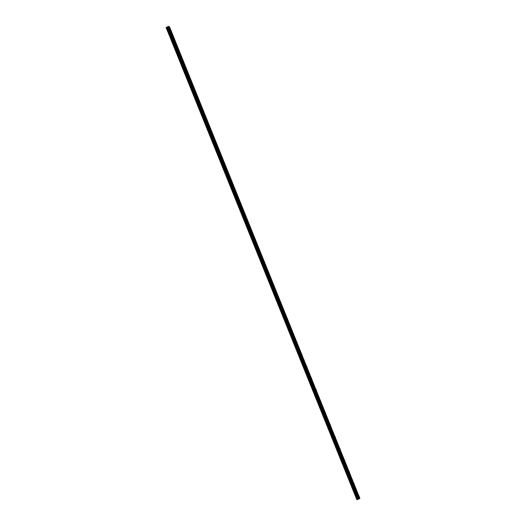 <?xml version="1.0" encoding="UTF-8"?>
<svg xmlns="http://www.w3.org/2000/svg" width="526" height="526" viewBox="0 0 526 526"><rect width="100%" height="100%" fill="white"/><g stroke="black" fill="none" stroke-linecap="round" stroke-linejoin="round"><path stroke-width="0.39" stroke-dasharray="2.63 1.97" d="M356.845 499.7L166.341 27.917L167.058 28.641L169.76 27.345M168.465 29.265L168.813 30.028L168.465 29.265M170.575 29.666L169.799 27.786M171.792 41.396L172.232 42.106L171.792 41.396M173.133 40.824L173.481 41.574L173.133 40.824M175.283 41.258L174.468 39.345M176.46 52.962L176.9 53.659L176.46 52.962M177.801 52.383L178.143 53.126L177.801 52.383M179.951 52.81L179.136 50.904M181.135 64.527L181.569 65.217L181.135 64.527M182.476 63.955L182.818 64.685L182.476 63.955M184.58 64.323L183.811 62.469M185.81 76.106L186.243 76.783L185.81 76.106M187.157 75.534L187.486 76.25L187.157 75.534M189.288 75.935L188.492 74.041M190.491 87.691L190.912 88.355L190.491 87.691M191.839 87.119L192.161 87.822L191.839 87.119M193.923 87.467L193.167 85.62M195.172 99.282L195.593 99.933L195.172 99.282M196.52 98.71L196.842 99.407L196.52 98.71M198.604 99.046L197.855 97.211M199.86 110.874L200.268 111.519L199.86 110.874M201.208 110.309L201.524 110.993L201.208 110.309M203.286 110.631L202.576 108.843M204.548 122.479L204.956 123.11L204.548 122.479M205.896 121.914L206.205 122.584L205.896 121.914M208.007 122.269L207.264 120.441M209.236 134.091L209.637 134.709L209.236 134.091M210.584 133.525L210.893 134.183L210.584 133.525M212.655 133.828L211.919 132.006M213.931 145.702L214.325 146.313L213.931 145.702M215.279 145.143L215.581 145.794L215.279 145.143M217.383 145.478L216.607 143.618M218.625 157.327L219.013 157.925L218.625 157.327M219.973 156.768L220.269 157.405L219.973 156.768M222.038 157.05L221.341 155.275M223.32 168.958L223.708 169.55L223.32 168.958M224.674 168.392L224.964 169.024L224.674 168.392M226.772 168.715L226.002 166.86M228.021 180.596L228.409 181.174L228.021 180.596M229.375 180.03L229.665 180.655L229.375 180.03M231.466 180.339L230.704 178.492M232.729 192.24L233.103 192.805L232.729 192.24M234.083 191.674L234.359 192.286L234.083 191.674M236.128 191.937L235.405 190.129M237.43 203.884L237.805 204.443L237.43 203.884M238.791 203.332L239.067 203.93L238.791 203.332M240.875 203.621L240.112 201.774M242.144 215.542L242.512 216.094L242.144 215.542M243.499 214.989L243.768 215.575L243.499 214.989M245.537 215.226L244.82 213.418M246.852 227.206L247.22 227.745L246.852 227.206M248.213 226.653L248.476 227.232L248.213 226.653M250.291 226.923L249.567 225.121M251.566 238.876L251.928 239.409L251.566 238.876M252.927 238.324L253.315 239.218L252.927 238.324M254.998 238.587L254.249 236.739M256.287 250.554L256.642 251.073L256.287 250.554M257.641 250.001L257.904 250.56L257.641 250.001M259.712 250.258L258.963 248.41M261.008 262.237L261.356 262.75L261.008 262.237M262.362 261.685L262.619 262.237L262.362 261.685M264.433 261.935L263.717 260.127M265.729 273.928L265.65 273.31L265.729 273.928M267.09 273.375L266.794 272.475L267.063 273.382M269.154 273.619L268.438 271.81M270.449 285.625L270.371 285L270.449 285.625M271.817 285.072L271.64 284.487L271.817 285.072M273.875 285.309L273.125 283.455M275.183 297.328L275.098 296.69L275.183 297.328M276.545 296.776L276.242 295.855L276.545 296.776M278.602 297.006L277.853 295.152M279.911 309.038L279.825 308.394L279.911 309.038M281.279 308.492L281.088 307.888L281.279 308.492M283.29 308.677L282.587 306.855M284.645 320.755L284.553 320.097L284.645 320.755M286.012 320.209L285.822 319.591L286.012 320.209M288.024 320.387L287.354 318.605M289.379 332.478L289.287 331.807L289.379 332.478M290.746 331.932L290.556 331.308L290.746 331.932M292.758 332.11L292.088 330.315M294.119 344.208L294.021 343.531L294.119 344.208M295.487 343.669L295.29 343.024L295.487 343.669M297.492 343.833L296.789 341.999M298.86 355.944L298.761 355.254L298.86 355.944M300.228 355.405L300.03 354.754L300.228 355.405M302.272 355.602L301.529 353.728M303.607 367.687L303.502 366.99L303.607 367.687M304.975 367.148L304.771 366.484L304.975 367.148M307.013 367.345L306.27 365.465M308.354 379.443L308.243 378.727L308.354 379.443M309.722 378.904L309.512 378.227L309.722 378.904M311.76 379.088L311.017 377.201M313.101 391.199L312.99 390.47L313.101 391.199M314.476 390.66L314.259 389.976L314.476 390.66M316.507 390.844L315.764 388.951M317.855 402.962L317.737 402.226L317.855 402.962M319.229 402.429L319.012 401.726L319.229 402.429M321.222 402.574L320.518 400.707M322.609 414.731L322.491 413.982L322.609 414.731M323.983 414.199L323.76 413.489L323.983 414.199M325.982 414.337L325.298 412.502M327.369 426.514L327.244 425.751L327.369 426.514M328.743 425.981L328.513 425.251L328.743 425.981M330.769 426.152L330.026 424.232M332.13 438.296L331.998 437.52L332.13 438.296M333.504 437.763L333.274 437.027L333.504 437.763M335.529 437.934L334.779 436.008M336.896 450.092L336.758 449.303L336.896 450.092M338.271 449.559L338.034 448.81L338.271 449.559M340.289 449.723L339.546 447.79M341.663 461.887L341.519 461.085L341.663 461.887M343.037 461.361L342.794 460.592L343.037 461.361M345.03 461.486L344.306 459.573M346.43 473.696L346.286 472.881L346.43 473.696M347.804 473.163L347.561 472.387L347.804 473.163M349.829 473.321L349.073 471.368M351.204 485.505L351.052 484.676L351.204 485.505M352.578 484.979L352.328 484.19L352.578 484.979M354.57 485.103L353.84 483.17M357.358 496.8L357.101 495.992L357.358 496.8M359.343 496.919L358.614 494.973M357.378 496.919L356.97 495.643L357.378 496.919M358.877 496.347L358.462 495.071L358.877 496.347M352.598 485.09L352.203 483.841L352.598 485.09M354.097 484.518L353.696 483.269L354.097 484.518M347.824 473.268L347.436 472.039L347.824 473.268M349.317 472.696L348.929 471.467L349.317 472.696M343.051 461.46L342.669 460.25L343.051 461.46M344.543 460.881L344.162 459.678L344.543 460.881M338.284 449.651L337.909 448.461L338.284 449.651M339.776 449.079L339.395 447.889L339.776 449.079M333.517 437.856L333.149 436.685L333.517 437.856M335.009 437.277L334.635 436.107L335.009 437.277M328.75 426.06L328.388 424.916L328.75 426.06M330.243 425.481L329.881 424.337L330.243 425.481M323.99 414.278L323.635 413.147L323.99 414.278M325.482 413.699L325.121 412.568L325.482 413.699M319.229 402.495L318.887 401.391L319.229 402.495M320.722 401.917L320.373 400.812L320.722 401.917M314.476 390.726L314.134 389.641L314.476 390.726M315.962 390.141L315.62 389.056L315.962 390.141M309.722 378.963L309.387 377.892L309.722 378.963M311.208 378.378L310.873 377.306L311.208 378.378M304.968 367.207L304.646 366.155L304.968 367.207M306.454 366.615L306.125 365.57L306.454 366.615M300.221 355.451L299.905 354.419L300.221 355.451M301.707 354.866L301.385 353.834L301.707 354.866M295.48 343.708L295.165 342.696L295.48 343.708M296.96 343.123L296.644 342.11L296.96 343.123M290.733 331.972L290.431 330.979L290.733 331.972M292.219 331.38L291.91 330.387L292.219 331.38M285.999 320.242L285.697 319.262L285.999 320.242M287.479 319.65L287.176 318.671L287.479 319.65M281.259 308.519L280.969 307.559L281.259 308.519M282.738 307.92L282.442 306.967L282.738 307.92M278.004 296.204L277.715 295.264L278.004 296.204M271.797 285.085L271.515 284.165L271.797 285.085M273.27 284.494L272.987 283.567L273.27 284.494M268.543 272.79L268.267 271.883L268.543 272.79M262.342 261.685L262.744 262.566L262.342 261.685M263.815 261.087L264.216 261.968L263.815 261.087M257.615 249.995L258.029 250.889L257.615 249.995M259.094 249.396L259.502 250.291L259.094 249.396M254.374 237.713L254.788 238.62L254.374 237.713M248.18 226.64L248.601 227.554L248.18 226.64M249.653 226.035L250.074 226.956L249.653 226.035M243.466 214.97L243.893 215.903L243.466 214.97M244.938 214.365L245.366 215.298L244.938 214.365M238.751 203.306L239.192 204.252L238.751 203.306M240.224 202.701L240.658 203.647L240.224 202.701M234.044 191.648L234.484 192.615L234.044 191.648M235.51 191.043L235.957 192.01L235.51 191.043M229.336 179.997L229.79 180.977L229.336 179.997M230.802 179.386L231.256 180.372L230.802 179.386M224.628 168.353L225.089 169.352L224.628 168.353M226.101 167.741L226.555 168.741L226.101 167.741M219.927 156.715L220.401 157.734L219.927 156.715M221.393 156.104L221.86 157.123L221.393 156.104M215.233 145.091L215.706 146.116L215.233 145.091M216.699 144.472L217.172 145.505L216.699 144.472M210.538 133.466L211.018 134.511L210.538 133.466M211.998 132.848L212.484 133.9L211.998 132.848M205.844 121.848L206.337 122.913L205.844 121.848M207.303 121.23L207.796 122.302L207.303 121.23M201.149 110.236L201.649 111.321L201.149 110.236M202.615 109.618L203.115 110.703L202.615 109.618M196.461 98.632L196.974 99.736L196.461 98.632M197.927 98.02L198.434 99.118L197.927 98.02M191.78 87.04L192.292 88.158L191.78 87.04M193.239 86.422L193.752 87.54L193.239 86.422M187.098 75.448L187.618 76.586L187.098 75.448M188.558 74.83L189.077 75.968L188.558 74.83M182.417 63.863L182.949 65.02L182.417 63.863M183.876 63.245L184.402 64.402L183.876 63.245M177.742 52.291L178.281 53.461L177.742 52.291M179.195 51.666L179.734 52.837L179.195 51.666M173.067 40.719L173.613 41.909L173.067 40.719M174.52 40.094L175.073 41.284L174.52 40.094M168.392 29.154L168.951 30.37L168.392 29.154M169.845 28.529L170.404 29.739L169.845 28.529M357.969 498.661L358.568 498.431L357.969 498.661M356.773 499.292L356.628 498.49L357.476 498.096L167.702 28.365M359.685 497.372L357.476 498.096M167.676 27.622L168.327 27.483L167.676 27.622M168.169 27.234L167.59 27.483L168.169 27.234M167.59 27.483L168.103 27.28L167.597 27.503M166.104 27.543L166.341 27.917M358.66 497.747L168.774 27.786L358.673 497.741M355.878 496.59L351.375 485.445M356.7 498.891L166.584 28.286M356.806 498.885L356.141 497.248M355.938 496.925L351.427 485.761M351.112 484.794L346.608 473.65M351.164 485.11L346.654 473.952M346.345 472.999L341.847 461.861M346.391 473.301L341.887 462.15M341.584 461.21L337.087 450.078M341.624 461.493L337.12 450.348M336.824 449.428L332.333 438.309M336.857 449.697L332.36 438.559M332.07 437.658L327.58 426.54M332.097 437.908L327.599 426.777M327.317 425.889L322.826 414.777M327.336 426.126L322.839 415.001M322.563 414.126L318.079 403.028M322.576 414.35L318.085 403.232M317.816 402.377L313.332 391.278M317.822 402.581L313.332 391.469M313.069 390.627L308.591 379.542M313.069 390.818L308.584 379.713M308.328 378.891L303.85 367.805M308.321 379.062L303.837 367.963M303.587 367.155L299.11 356.076M303.574 367.312L299.09 356.22M298.847 355.431L294.376 344.359M298.827 355.569L294.35 344.484M294.113 343.708L289.648 332.649M294.087 343.833L289.616 332.754M289.385 331.998L284.914 320.939M289.353 332.103L284.875 321.031M284.651 320.295L280.187 309.242M284.619 320.38L280.141 309.314M279.931 308.591L275.466 297.545M279.885 308.663L275.414 297.604M275.203 296.901L270.745 285.861M275.151 296.96L270.686 285.901M270.482 285.217L266.024 274.184M270.423 285.256L265.959 274.21M265.768 273.533L261.31 262.507M265.702 273.559L261.238 262.52M261.047 261.863L256.596 250.843M260.981 261.876L256.517 250.836M256.34 250.198L251.888 239.185M256.261 250.192L251.803 239.159M251.625 238.541L247.181 227.528M251.54 238.515L247.089 227.495M246.918 226.89L242.473 215.884M246.832 226.851L242.381 215.831M242.216 215.239L237.772 204.246M242.118 215.187L237.667 204.173M237.515 203.601L233.077 192.615M237.41 203.529L232.965 192.529M232.814 191.97L228.376 180.99M232.702 191.885L228.258 180.885M228.12 180.346L223.681 169.365M228.001 180.24L223.563 169.254M223.425 168.728L218.994 157.754M223.3 168.609L218.862 157.622M218.731 157.116L214.306 146.149M218.606 156.978L214.167 145.998M214.043 145.511L209.618 134.551M213.911 145.36L209.473 134.386M209.361 133.913L204.936 122.959M209.216 133.742L204.785 122.775M204.673 122.321L200.255 111.374M204.529 122.137L200.097 111.177M199.998 110.73L195.573 99.795M199.841 110.532L195.416 99.578M195.317 99.151L190.899 88.223M195.159 98.941L190.734 87.993M190.642 87.579L186.23 76.658M190.478 87.349L186.053 76.408M185.967 76.014L181.555 65.093M185.796 75.77L181.378 64.836M181.299 64.455L176.894 53.54M181.122 64.198L176.703 53.264M176.631 52.902L172.226 41.995M176.447 52.626L172.035 41.705M171.969 41.357L167.564 30.455M171.778 41.067L167.367 30.146M167.307 29.818L166.657 28.213M167.11 29.509L166.459 27.904M356.628 498.49L166.821 28.66M356.812 498.346L167.058 28.641M359.659 497.372L169.747 27.359M356.865 499.227L356.201 497.583M357.693 498.043L167.886 28.246M358.061 498.03L168.156 27.99M358.199 497.997L168.274 27.917M358.39 497.925L168.458 27.839M358.522 497.852L168.603 27.799M358.896 497.57L169.07 27.753M358.949 497.53L169.135 27.747M359.284 497.405L169.451 27.608M359.343 497.399L169.497 27.569M359.626 497.379L169.714 27.385M167.57 30.567L168.813 30.028M172.232 42.106L173.481 41.574M176.9 53.659L178.143 53.126M181.569 65.217L182.818 64.685M186.243 76.783L187.486 76.25M190.912 88.355L192.161 87.822M195.593 99.933L196.842 99.407M200.268 111.519L201.524 110.993M204.956 123.11L206.205 122.584M209.637 134.709L210.893 134.183M214.325 146.313L215.581 145.794M219.013 157.925L220.269 157.405M223.708 169.55L224.964 169.024M228.409 181.174L229.665 180.655M233.103 192.805L234.359 192.286M237.805 204.443L239.067 203.93M242.512 216.094L243.768 215.575M247.22 227.745L248.476 227.232M251.928 239.409L253.19 238.896M256.642 251.073L257.904 250.56M261.356 262.75L262.619 262.237M266.077 274.427L267.339 273.921M270.798 286.118L272.06 285.611M275.519 297.815L276.788 297.308M280.246 309.518L281.515 309.012M284.974 321.222L286.243 320.722M289.708 332.938L290.977 332.439M294.442 344.661L295.711 344.162M299.182 356.391L300.451 355.892M303.923 368.128L305.192 367.628M308.67 379.871L309.939 379.371M313.411 391.627L314.686 391.127M318.164 403.383L319.433 402.883M322.918 415.145L324.187 414.652M327.672 426.915L328.947 426.422M332.425 438.697L333.701 438.204M337.186 450.48L338.468 449.986M341.953 462.275L343.228 461.782M346.719 474.071L347.995 473.584M351.486 485.879L352.768 485.386M356.26 497.688L357.542 497.202M357.667 497.557L359.166 496.985M352.893 485.741L354.392 485.169M348.127 473.933L349.619 473.361M343.353 462.13L344.852 461.552M338.593 450.335L340.085 449.756M333.832 438.546L335.318 437.967M329.072 426.764L330.558 426.185M324.312 414.988L325.804 414.409M319.558 403.218L321.051 402.64M314.811 391.462L316.297 390.877M310.064 379.706L311.55 379.128M305.317 367.963L306.803 367.378M300.576 356.22L302.062 355.635M295.836 344.491L297.321 343.905M291.102 332.767L292.581 332.176M286.368 321.051L287.847 320.459M281.634 309.334L283.113 308.742M276.906 297.631L278.385 297.039M272.185 285.934L273.658 285.342M267.464 274.243L268.937 273.651M262.744 262.566L264.216 261.968M258.029 250.889L259.502 250.291M253.315 239.218L254.788 238.62M248.601 227.554L250.074 226.956M243.893 215.903L245.366 215.298M239.192 204.252L240.658 203.647M234.484 192.615L235.957 192.01M229.79 180.977L231.256 180.372M225.089 169.352L226.555 168.741M220.401 157.734L221.86 157.123M215.706 146.116L217.172 145.505M211.018 134.511L212.484 133.9M206.337 122.913L207.796 122.302M201.649 111.321L203.115 110.703M196.974 99.736L198.434 99.118M192.292 88.158L193.752 87.54M187.618 76.586L189.077 75.968M182.949 65.02L184.402 64.402M178.281 53.461L179.734 52.837M173.613 41.909L175.073 41.284M168.951 30.37L170.404 29.739M168.208 28.529L169.661 27.904M172.876 40.081L174.33 39.457M177.551 51.64L179.004 51.022M182.22 63.205L183.679 62.587M186.901 74.777L188.354 74.159M191.576 86.356L193.035 85.738M196.257 97.941L197.717 97.323M200.945 109.533L202.405 108.915M205.627 121.131L207.093 120.513M210.321 132.736L211.781 132.118M215.009 144.341L216.475 143.73M219.704 155.959L221.17 155.348M224.405 167.584L225.864 166.972M229.099 179.215L230.566 178.603M233.8 190.846L235.273 190.241M238.508 202.49L239.974 201.885M243.216 214.135L244.682 213.536M247.924 225.792L249.396 225.194M252.638 237.456L254.111 236.851M257.352 249.12L258.825 248.522M262.073 260.797L263.546 260.199M266.794 272.475L268.267 271.883M271.515 284.165L272.987 283.567M276.242 295.855L277.715 295.264M280.969 307.559L282.442 306.967M285.697 319.262L287.176 318.671M290.431 330.979L291.91 330.387M295.165 342.696L296.644 342.11M299.905 354.419L301.385 353.834M304.646 366.155L306.125 365.57M309.387 377.892L310.873 377.306M314.134 389.641L315.62 389.056M318.887 401.391L320.373 400.812M323.635 413.147L325.121 412.568M328.388 424.916L329.881 424.337M333.149 436.685L334.635 436.107M337.909 448.461L339.395 447.889M342.669 460.25L344.162 459.678M347.436 472.039L348.929 471.467M352.203 483.841L353.696 483.269M356.97 495.643L358.462 495.071M355.819 496.485L357.101 495.992M351.052 484.676L352.328 484.19M346.286 472.881L347.561 472.387M341.519 461.085L342.794 460.592M336.758 449.303L338.034 448.81M331.998 437.52L333.274 437.027M327.244 425.751L328.513 425.251M322.491 413.982L323.76 413.489M317.737 402.226L319.012 401.726M312.99 390.47L314.259 389.976M308.243 378.727L309.512 378.227M303.502 366.99L304.771 366.484M298.761 355.254L300.03 354.754M294.021 343.531L295.29 343.024M289.287 331.807L290.556 331.308M284.553 320.097L285.822 319.591M279.825 308.394L281.088 307.888M275.098 296.69L276.36 296.184M270.371 285L271.64 284.487M265.65 273.31L266.912 272.803M260.935 261.632L262.191 261.12M256.215 249.962L257.477 249.449M251.5 238.291L252.763 237.778M246.793 226.634L248.048 226.114M242.085 214.976L243.341 214.463M237.377 203.332L238.633 202.812M232.676 191.694L233.932 191.175M227.975 180.056L229.231 179.537M223.274 168.432L224.53 167.906M218.579 156.807L219.835 156.288M213.885 145.196L215.141 144.67M209.197 133.584L210.446 133.058M204.509 121.986L205.758 121.46M199.821 110.388L201.077 109.862M195.139 98.803L196.389 98.27M190.458 87.217L191.707 86.691M185.783 75.645L187.032 75.113M181.108 64.073L182.358 63.541M176.44 52.508L177.683 51.975M171.765 40.956L173.015 40.423M167.104 29.403L168.346 28.871"/><path stroke-width="0.79" d="M169.799 27.786L170.582 29.666M174.468 39.345L175.283 41.258M175.053 40.581L174.507 39.384L175.053 40.581M179.136 50.904L179.951 52.81M179.714 52.12L179.175 50.943L179.714 52.12M183.811 62.469L184.58 64.323M188.492 74.041L189.288 75.935M189.051 75.225L188.532 74.087L189.051 75.225M193.167 85.62L193.93 87.467M197.855 97.211L198.604 99.046M202.576 108.843L203.286 110.631M207.264 120.441L208.007 122.269M211.919 132.006L212.655 133.828M216.607 143.618L217.383 145.478M217.126 144.689L216.646 143.657L217.126 144.689M221.341 155.275L222.038 157.05M226.002 166.86L226.772 168.715M226.502 167.899L226.042 166.9L226.502 167.899M230.704 178.492L231.466 180.339M231.197 179.517L230.743 178.531L231.197 179.517M235.405 190.129L236.135 191.937M240.112 201.774L240.875 203.621M240.586 202.766L240.152 201.813L240.586 202.766M244.82 213.418L245.543 215.226M249.574 225.121L250.291 226.923M254.249 236.739L254.998 238.587M254.702 237.686L254.288 236.779L254.702 237.686M258.963 248.41L259.712 250.258M259.41 249.344L259.002 248.45L259.41 249.344M263.717 260.127L264.433 261.935M268.444 271.81L269.154 273.619M273.125 283.455L273.875 285.309M273.553 284.349L273.836 285.27L273.553 284.349M277.853 295.152L278.602 297.006M278.274 296.026L278.563 296.966L278.274 296.026M282.587 306.855L283.29 308.677M287.354 318.605L288.024 320.387M292.088 330.315L292.758 332.103M296.789 341.999L297.499 343.833M301.529 353.728L302.272 355.602M301.917 354.537L302.24 355.569L301.917 354.537M306.27 365.465L307.013 367.345M306.651 366.26L306.98 367.306L306.651 366.26M311.017 377.201L311.76 379.088M311.392 377.984L311.727 379.055L311.392 377.984M315.764 388.951L316.507 390.844M316.133 389.72L316.474 390.811L316.133 389.72M320.518 400.707L321.228 402.574M325.298 412.502L325.982 414.343M330.026 424.232L330.769 426.152M330.374 424.969L330.742 426.113L330.374 424.969M334.779 436.008L335.529 437.934M335.128 436.731L335.503 437.902L335.128 436.731M339.546 447.79L340.289 449.723M339.881 448.5L340.263 449.691L339.881 448.5M344.306 459.573L345.03 461.486M349.073 471.368L349.829 473.321M349.402 472.059L349.797 473.288L349.402 472.059M353.84 483.17L354.57 485.103M358.614 494.973L359.343 496.919M359.896 498.497L169.76 27.345L359.883 498.51L169.076 26.3L168.662 26.359L166.104 27.543L356.845 499.7L166.255 27.398M357.055 499.693L359.883 498.51M358.89 498.891L168.11 26.708M359.843 498.53L169.037 26.313M359.593 498.714L168.728 26.346M359.534 498.747L168.662 26.359M359.205 498.878L168.34 26.497M359.146 498.878L168.294 26.537M358.877 498.898L168.096 26.721M358.719 498.898L167.985 26.826M358.574 498.937L167.86 26.905M358.39 499.003L167.682 26.984M358.252 499.075L167.531 27.023M357.923 499.332L167.123 27.056M357.719 499.437L166.9 27.115"/></g></svg>
